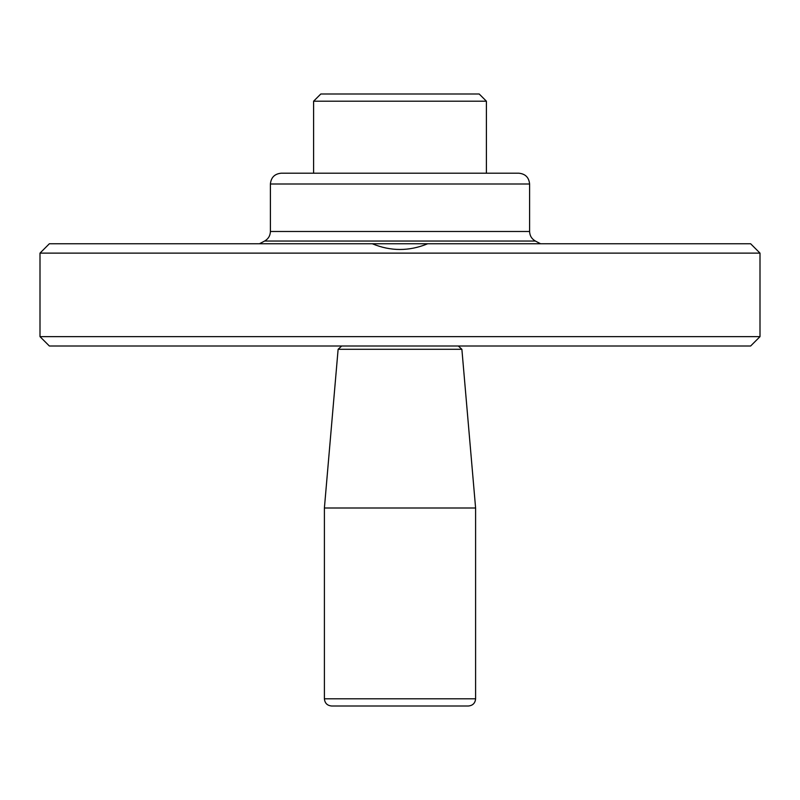 <?xml version="1.0" encoding="UTF-8"?>
<svg xmlns="http://www.w3.org/2000/svg" width="800" height="800" viewBox="0 0 800 800"><rect width="100%" height="100%" fill="white"/><g stroke="black" fill="none" stroke-linecap="round" stroke-linejoin="round"><path stroke-width="1.2" d="M760 336.64L750.64 346L49.36 346L40 336.64L760 336.64L760 253.12L40 253.12L49.36 243.76L427.7 243.76C409.18 251.38 390.71 251.38 372.3 243.76M479.2 94L320.8 94L313.6 101.2L486.4 101.2L479.2 94M486.4 173.2L486.4 101.2M468.4 706L331.6 706L468.4 706C472.77 705.57 475.17 703.17 475.6 698.8L475.6 508L324.4 508L324.4 698.8L475.6 698.8M324.4 508L338.12 349.29L461.88 349.29L475.6 508M540.56 243.76L535.37 241.04C531.68 238.92 529.76 235.73 529.6 231.48L529.6 184L270.4 184C271.04 177.44 274.64 173.84 281.2 173.2L313.6 173.2L313.6 101.2M425.56 243.76L374.44 243.76M760 253.12L750.64 243.76L427.7 243.76M529.6 184C528.96 177.44 525.36 173.84 518.8 173.2L281.2 173.2M529.6 231.48L270.4 231.48C270.24 235.73 268.32 238.92 264.63 241.04L259.44 243.76M535.37 241.04L264.63 241.04M324.4 698.8C324.83 703.17 327.23 705.57 331.6 706M461.88 349.29L458.29 346M338.12 349.29L341.71 346M270.4 231.48L270.4 184M40 336.64L40 253.12"/></g></svg>

